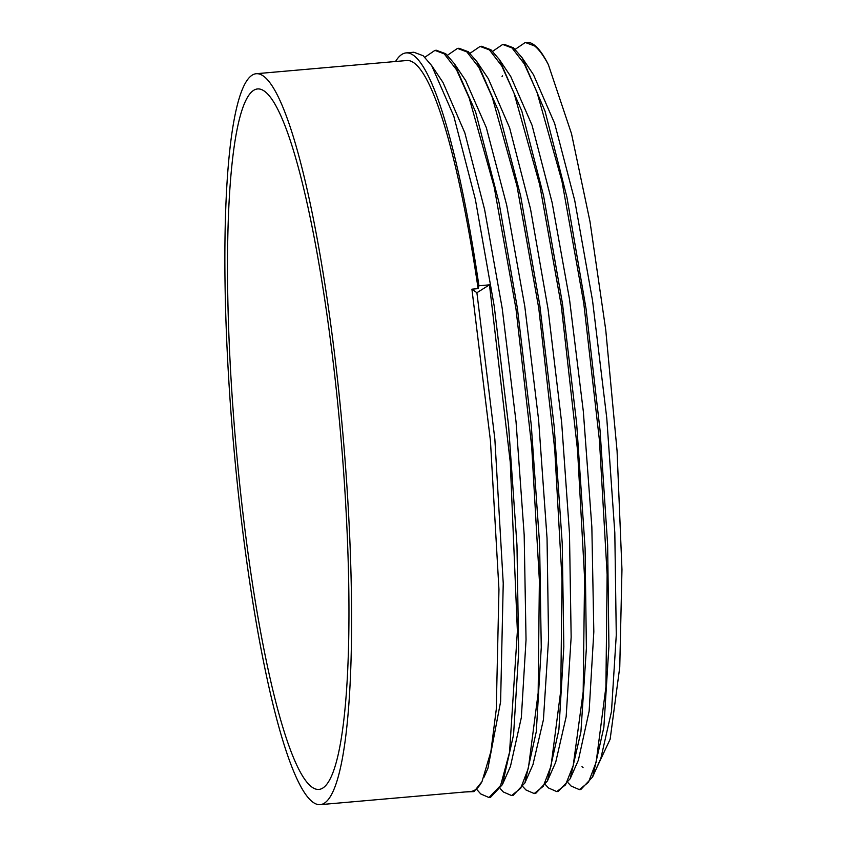 <?xml version="1.0" encoding="UTF-8"?>
<svg xmlns="http://www.w3.org/2000/svg" width="847" height="847" viewBox="0 0 847 847"><rect width="100%" height="100%" fill="white"/><g stroke="black" fill="none" stroke-linecap="round" stroke-linejoin="round"><path stroke-width="1.27" d="M264.825 77.172A366.867 54.917 85 0 1 345.205 462.049A366.867 54.917 85 0 1 320.261 804.65A366.867 54.917 85 0 1 311.643 801.188A366.867 54.917 85 0 1 231.263 416.311A366.867 54.917 85 0 1 256.207 73.721A366.867 54.917 85 0 1 264.825 77.172M265.799 92.259A351.579 52.63 85 0 1 342.506 456.829A351.579 52.63 85 0 1 320.198 789.203A351.579 52.63 85 0 1 310.669 786.111A351.579 52.63 85 0 1 233.317 412.997A351.579 52.63 85 0 1 258.822 88.935A351.579 52.63 85 0 1 265.799 92.259M320.261 804.65L470.826 791.458A366.867 54.917 -95 0 0 481.996 781.601L474.002 791.606L465.014 791.966M395.538 61.503A374.512 56.061 -95 0 1 406.094 52.906A374.512 56.061 -95 0 1 414.892 56.442A374.512 56.061 -95 0 1 478.926 285.767L478.11 288.626L471.917 289.176L490.424 440.567L498.957 589.459L496.268 709.437L490.879 751.628L481.996 781.601M478.11 288.626A366.867 54.917 -95 0 0 415.379 63.98A366.867 54.917 -95 0 0 406.761 60.518L256.207 73.721M483.891 777.398L487.946 768.24L500.609 701.697L503.234 583.371L494.86 439.17L476.903 292.713L471.885 289.187M532.932 764.714L543.425 719.738L548.57 638.987L547.046 538.279L538.607 419.89L524.801 306.455L506.697 205.186L486.326 127.632L465.649 80.497L454.267 63.536L445.744 53.742L436.385 50.28M510.423 766.503L521.339 717.557L526.04 639.813L524.177 534.923L516.045 421.859L502.218 308.424L484.6 209.505L464.834 132.831L443.013 82.487L431.674 65.59L423.182 55.754M513.081 795.407L524.865 782.967L536.289 731.66L541.254 647.468L539.624 544.409L531.238 424.876L517.39 308.244L499.095 202.899L475.601 111.931L454.267 63.536M490.508 797.345L502.398 784.64L513.578 734.677L518.671 652.031L516.977 545.309L508.602 425.935L494.256 306.392L475.368 199.405L453.791 116.134L431.674 65.59M423.129 55.722L413.834 52.228L406.094 52.906M478.926 285.767L489.471 284.846L476.946 292.702M489.471 284.846L510.275 462.335L517.379 631.163L509.555 752.242L500.609 785.476L489.015 797.535L480.757 793.957L476.723 789.393M424.866 57.247L434.913 50.386L444.252 53.869L456.522 69.803L469.206 98.051L494.203 187.145L515.971 308.827L531.683 446.284L539.38 580.523L538.163 692.984L528.39 768.123L520.736 788.208L511.599 795.555L503.34 791.977L500.355 788.769M447.47 55.246L457.496 48.406L466.845 51.889L478.862 67.4L492.181 97.034L516.977 186.001L538.787 308.403L554.743 449.408L561.995 579.136L560.778 690.57L551.016 766.112L543.298 786.249L534.203 793.554L525.966 789.965L522.991 786.778M468.349 51.752L459 48.268L457.496 48.406M513.462 47.803L504.145 44.33L502.684 44.446L512.012 47.93L524.272 63.864L536.966 92.111L561.953 181.205L583.721 302.887L599.443 440.345L607.13 574.584L605.912 687.044L596.14 762.184L588.485 782.268L579.348 789.616L571.1 786.037L568.125 782.85M470.032 53.287L480.101 46.437L489.439 49.909L501.763 65.96L514.065 93.234L539.719 184.784L561.286 305.703L577.58 450.551L584.578 577.866L583.181 691.787L573.218 765.55L565.521 784.883L556.765 791.596L558.237 791.469L570.147 778.774L580.926 731.797L586.378 648.273L585.086 548.295L576.691 423.881L562.514 303.914L543.605 195.879L521.826 111.073L499.338 59.491L490.932 49.772L481.572 46.299M534.203 793.575L535.685 793.438L547.458 780.902L558.882 729.786L563.827 646.759L562.249 543.859L554.182 426.539L539.825 305.396L520.619 195.763L498.671 111.412L476.935 61.715L468.306 51.783M592.604 776.995L600.872 758.309L611.481 711.522L616.277 634.954L614.816 532.848L606.78 418.238L592.54 300.537L574.742 200.548L554.658 123.471L533.472 74.695L522.101 57.734L513.483 47.824M578.406 760.098L589.141 711.12L593.821 631.841L591.852 527.003L583.339 411.515L569.502 299.224L552.106 202.475L532.043 125.229L510.72 76.452L499.338 59.491M547.458 780.902L555.717 762.226L566.156 716.742L571.153 637.135L569.48 533.398L561.688 422.886L548.073 309.229L530.508 208.902L509.619 127.812L488.306 78.665L476.935 61.715M580.851 789.478L592.614 776.995L603.858 727.361L608.919 646.399L607.648 545.013L600.025 430.064L586.029 308.604L566.887 197.076L545.044 111.19L522.101 57.734M548.369 64.658C543.594 55.69 539.02 49.465 534.626 45.96L525.278 42.477L526.548 42.35A374.512 56.061 85 0 1 535.346 45.886A374.512 56.061 85 0 1 548.369 64.658L571.513 133.731L589.999 221.628L605.743 329.896L617.071 450.922L621.963 569.586L619.76 667.129L610.147 739.209L596.129 769.034M583.064 767.647L581.995 766.673M556.765 791.596L548.538 787.996L545.553 784.777M492.668 51.307L502.684 44.446M525.278 42.477L515.209 49.327M533.123 764.29L524.865 782.967M510.635 766.016L502.398 784.64M489.015 797.535L490.519 797.398M434.913 50.386L436.374 50.248M511.599 795.555L513.081 795.428M570.147 778.774L578.406 760.108M579.348 789.616L580.851 789.489M502.049 76.643L502.409 75.838M480.101 46.416L481.572 46.289"/></g></svg>
